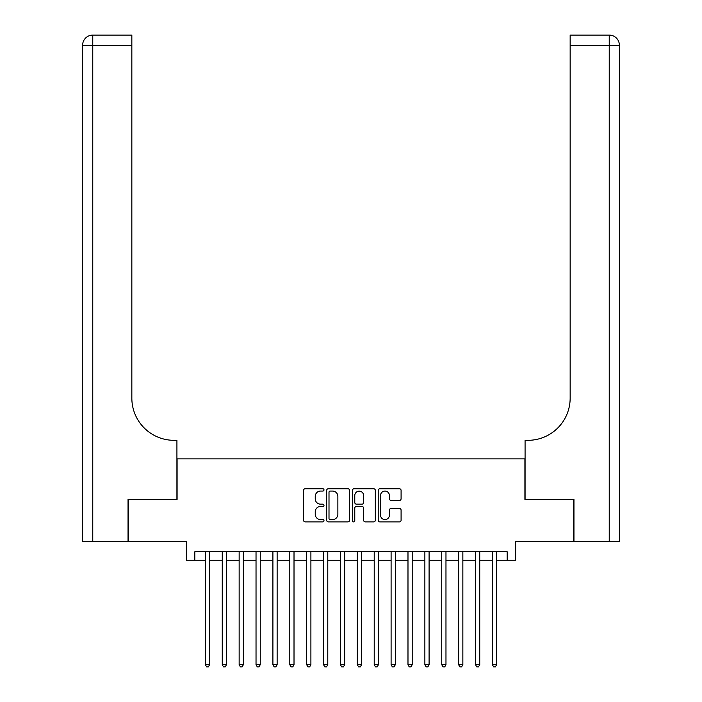 <?xml version="1.0" encoding="UTF-8"?>
<svg xmlns="http://www.w3.org/2000/svg" width="702" height="702" viewBox="0 0 702 702"><rect width="100%" height="100%" fill="white"/><g stroke="black" fill="none" stroke-linecap="round" stroke-linejoin="round"><path stroke-width="1.05" d="M323.991 489.908A1.158 1.158 0 0 0 322.823 488.75L305.221 488.75A1.658 1.658 0 0 0 303.562 490.408L303.562 520.235A1.658 1.658 0 0 0 305.221 521.893L322.823 521.893A1.158 1.158 0 0 0 323.991 520.735A1.158 1.158 0 0 0 322.823 519.577L320.551 519.577A5.3 5.3 0 0 1 315.242 514.268L315.242 511.784A5.3 5.3 0 0 1 320.551 506.484L322.823 506.484A1.158 1.158 0 0 0 323.991 505.317A1.158 1.158 0 0 0 322.823 504.159L320.551 504.159A5.3 5.3 0 0 1 315.242 498.859L315.242 496.367A5.3 5.3 0 0 1 320.551 491.067L322.823 491.067A1.158 1.158 0 0 0 323.991 489.908M399.438 500.429A1.658 1.658 0 0 0 401.088 498.771L401.088 490.408A1.658 1.658 0 0 0 399.438 488.75L379.879 488.75A1.658 1.658 0 0 0 378.22 490.408L378.22 520.235A1.658 1.658 0 0 0 379.879 521.893L399.438 521.893A1.658 1.658 0 0 0 401.088 520.235L401.088 510.126A1.658 1.658 0 0 0 399.438 508.467L391.067 508.467A1.658 1.658 0 0 0 389.408 510.126L389.408 515.136A4.431 4.431 0 0 1 384.977 519.577A4.431 4.431 0 0 1 380.537 515.136L380.537 495.498A4.431 4.431 0 0 1 384.977 491.067A4.431 4.431 0 0 1 389.408 495.498L389.408 498.771A1.658 1.658 0 0 0 391.067 500.429L399.438 500.429M194.823 560.196L194.823 551.754L507.177 551.754L507.177 560.196L515.619 560.196L515.619 541.619L573.446 541.619L573.446 499.412L524.903 499.412L524.903 458.889L177.097 458.889L177.097 499.412L128.554 499.412L128.554 541.619L186.381 541.619L186.381 560.196L205.379 560.196M349.552 490.408A1.658 1.658 0 0 0 347.894 488.75L328.334 488.75A1.658 1.658 0 0 0 326.676 490.408L326.676 520.235A1.658 1.658 0 0 0 328.334 521.893L347.894 521.893A1.658 1.658 0 0 0 349.552 520.235L349.552 490.408M354.106 488.75L373.666 488.75A1.658 1.658 0 0 1 375.324 490.408L375.324 520.235A1.658 1.658 0 0 1 373.666 521.893L365.294 521.893A1.658 1.658 0 0 1 363.636 520.235L363.636 508.134A1.658 1.658 0 0 0 361.978 506.484L356.432 506.484A1.658 1.658 0 0 0 354.773 508.134L354.773 520.735A1.158 1.158 0 0 1 353.606 521.893A1.158 1.158 0 0 1 352.448 520.735L352.448 490.408A1.658 1.658 0 0 1 354.106 488.75M209.6 560.196L222.262 560.196M226.483 560.196L239.145 560.196M243.366 560.196L256.028 560.196M260.249 560.196L272.911 560.196M277.132 560.196L289.794 560.196M294.015 560.196L306.677 560.196M310.898 560.196L323.561 560.196M327.781 560.196L340.444 560.196M344.664 560.196L357.336 560.196M361.556 560.196L374.219 560.196M378.439 560.196L391.102 560.196M395.323 560.196L407.985 560.196M412.206 560.196L424.868 560.196M429.089 560.196L441.751 560.196M445.972 560.196L458.634 560.196M462.855 560.196L475.517 560.196M479.738 560.196L492.4 560.196M496.621 560.196L507.177 560.196M330.159 491.067A1.158 1.158 0 0 0 329.001 492.225L329.001 518.409A1.158 1.158 0 0 0 330.159 519.577L332.564 519.577A5.3 5.3 0 0 0 337.864 514.268L337.864 496.367A5.3 5.3 0 0 0 332.564 491.067L330.159 491.067M363.636 495.586A4.431 4.431 0 0 0 359.205 491.154A4.431 4.431 0 0 0 354.773 495.586L354.773 502.5A1.658 1.658 0 0 0 356.432 504.159L361.978 504.159A1.658 1.658 0 0 0 363.636 502.5L363.636 495.586M209.6 551.754L209.6 664.706L205.379 664.706L205.379 551.754M209.6 664.706L208.327 666.9L206.642 666.9L205.379 664.706M128.045 499.412L176.922 499.412L176.922 440.321L174.052 440.321A42.208 42.208 0 0 1 131.844 398.104L131.844 45.226L92.761 45.226L92.761 541.619L128.045 541.619L128.045 499.412M92.761 541.619L82.625 541.619L82.625 45.226A10.126 10.126 0 0 1 92.761 35.1L131.844 35.1L131.844 45.226M174.052 440.321A42.208 42.208 0 0 1 131.844 398.104M92.761 35.1A10.126 10.126 0 0 0 82.625 45.226L92.761 45.226L92.761 35.1M619.375 541.619L619.375 45.226L619.375 541.619L573.955 541.619L573.955 499.412L525.078 499.412L525.078 440.321L527.948 440.321A42.208 42.208 0 0 0 570.156 398.104L570.156 35.1L609.239 35.1A10.126 10.126 0 0 1 619.375 45.226L619.375 440.321M527.948 440.321A42.208 42.208 0 0 0 570.156 398.104M609.239 541.619L609.239 35.1A10.126 10.126 0 0 1 619.375 45.226L570.156 45.226M226.483 551.754L226.483 664.706L222.262 664.706L222.262 551.754M226.483 664.706L225.21 666.9L223.526 666.9L222.262 664.706M243.366 551.754L243.366 664.706L239.145 664.706L239.145 551.754M243.366 664.706L242.102 666.9L240.409 666.9L239.145 664.706M260.249 551.754L260.249 664.706L256.028 664.706L256.028 551.754M260.249 664.706L258.985 666.9L257.292 666.9L256.028 664.706M277.132 551.754L277.132 664.706L272.911 664.706L272.911 551.754M277.132 664.706L275.868 666.9L274.175 666.9L272.911 664.706M294.015 551.754L294.015 664.706L289.794 664.706L289.794 551.754M294.015 664.706L292.752 666.9L291.058 666.9L289.794 664.706M310.898 551.754L310.898 664.706L306.677 664.706L306.677 551.754M310.898 664.706L309.635 666.9L307.95 666.9L306.677 664.706M327.781 551.754L327.781 664.706L323.561 664.706L323.561 551.754M327.781 664.706L326.518 666.9L324.833 666.9L323.561 664.706M344.664 551.754L344.664 664.706L340.444 664.706L340.444 551.754M344.664 664.706L343.401 666.9L341.716 666.9L340.444 664.706M361.556 551.754L361.556 664.706L357.336 664.706L357.336 551.754M361.556 664.706L360.284 666.9L358.599 666.9L357.336 664.706M378.439 551.754L378.439 664.706L374.219 664.706L374.219 551.754M378.439 664.706L377.167 666.9L375.482 666.9L374.219 664.706M395.323 551.754L395.323 664.706L391.102 664.706L391.102 551.754M395.323 664.706L394.05 666.9L392.365 666.9L391.102 664.706M412.206 551.754L412.206 664.706L407.985 664.706L407.985 551.754M412.206 664.706L410.942 666.9L409.248 666.9L407.985 664.706M429.089 551.754L429.089 664.706L424.868 664.706L424.868 551.754M429.089 664.706L427.825 666.9L426.132 666.9L424.868 664.706M445.972 551.754L445.972 664.706L441.751 664.706L441.751 551.754M445.972 664.706L444.708 666.9L443.015 666.9L441.751 664.706M462.855 551.754L462.855 664.706L458.634 664.706L458.634 551.754M462.855 664.706L461.591 666.9L459.898 666.9L458.634 664.706M479.738 551.754L479.738 664.706L475.517 664.706L475.517 551.754M479.738 664.706L478.474 666.9L476.79 666.9L475.517 664.706M496.621 551.754L496.621 664.706L492.4 664.706L492.4 551.754M496.621 664.706L495.358 666.9L493.673 666.9L492.4 664.706"/></g></svg>
